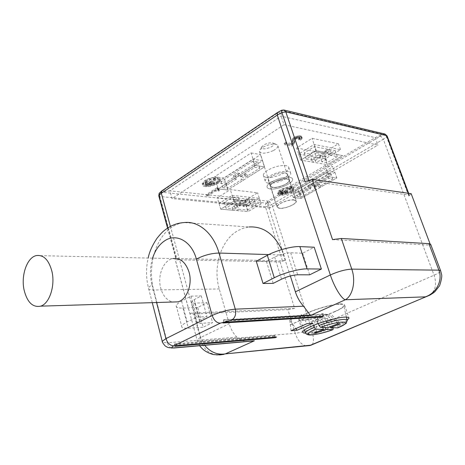 <?xml version="1.0" encoding="UTF-8"?>
<svg xmlns="http://www.w3.org/2000/svg" width="465" height="465" viewBox="0 0 465 465"><rect width="100%" height="100%" fill="white"/><g stroke="black" fill="none" stroke-linecap="round" stroke-linejoin="round"><path stroke-width="0.35" stroke-dasharray="2.33 1.74" d="M387.13 135.983L386.595 136.966C385.805 135.28 384.613 134.402 383.021 134.344L375.197 137.628L267.764 201.13L169.865 190.836L281.156 116.192L375.197 137.628L377.958 145.086L283.999 124.725L281.156 116.192L281.203 111.222L281.999 110.461L383.021 134.344L385.026 134.06M382.276 134.966L383.689 134.542L383.015 134.333M411.17 193.684L408.799 196.178L386.595 136.966L383.317 139.273L380.568 136.082L383.689 134.542M378.882 136.187L380.568 136.082L269.281 201.694L271.909 204.455L268.415 206.152L266.66 202.978L267.352 202.74L267.764 201.13L269.944 208.012L377.958 145.086M267.352 202.74L267.189 203.193L161.146 192.167L169.865 190.836L172.021 198.625L269.944 208.012M160.367 192.278L278.541 112.356L281.325 113.582M281.43 110.374L278.541 112.35L277.535 112.507M281.604 110.263L281.999 110.461L281.418 110.379L281.203 111.222M267.189 203.193L269.281 201.688L267.433 201.984M283.999 124.725L172.021 198.625M325.25 165.447L289.701 186.517L297.519 187.535L332.934 166.743L325.25 165.447L329.139 176.723L293.293 197.491L301.105 198.381L336.811 177.892L329.139 176.723L312.875 186.145L314.735 186.395L328.575 178.391L332.603 178.996L318.787 186.942L317.851 184.169L313.91 186.448L314.846 189.209L301.506 196.881L299.698 191.417L330.667 173.404L326.639 172.765L295.612 190.912L299.698 191.417M296.664 147.986L323.262 152.956L338.427 143.761L312.038 138.338L296.664 147.986L300.739 160.134L327.308 164.656L342.612 155.589L316.252 150.625L300.739 160.134L312.573 162.145L319.711 157.838L318.676 154.822L322.082 155.45L323.117 158.449L326.395 159.03L324.326 153.066L314.299 151.195L309.713 154.008L304.156 152.997L314.433 146.644L335.242 150.677L325.07 156.798L327.11 162.692L321.809 161.774L326.395 159.03M205.315 186.575C203.525 186.343 202.612 185.744 202.571 184.779C202.217 181.943 212.668 177.589 217.841 178.45C219.544 178.688 220.422 179.269 220.48 180.188C220.869 183.041 210.558 187.36 205.315 186.575M300.291 140.145L301.616 139.198L302.174 137.954L300.553 137.076L298.42 137.192L295.717 138.012L293.45 139.459L292.561 143.168L291.427 144.662L286.161 143.662L284.568 144.679L291.706 146.022L294.089 143.859L295.043 139.913L295.606 139.209L297.635 138.262L299.059 138.14L300.047 138.744L298.826 139.855L300.291 140.145L299.878 138.919L300.524 138.506L300.942 139.738M217.957 190.051L218.358 189.069L217.254 188.947L206.419 195.852L207.803 195.998L215.632 191.016L218.242 191.307L219.329 190.615L217.957 190.051L217.608 188.587L217.951 189.743M279.825 195.172L277.867 194.01C277.175 191.638 287.591 187.174 292.078 187.947L293.956 189.075C294.653 191.47 284.365 195.887 279.825 195.172M251.106 152.956L260.603 154.554L224.194 178.031L214.603 176.793L251.106 152.956L255.047 165.435L218.207 188.906L227.798 189.999L264.544 166.883L255.047 165.435L238.295 176.107L240.591 176.415L254.849 167.359L259.825 168.103L245.59 177.089L247.839 177.392L264.544 166.883L260.603 154.554M244.718 200.578L257.604 192.766L230.338 189.627L217.364 197.77L244.718 200.578L248.095 211.581L261.08 203.885L233.819 201.147L220.736 209.163L248.095 211.581L261.08 203.885L257.604 192.766M266.602 177.421C272.217 177.781 278.14 176.241 284.371 172.794C287.44 170.882 288.916 169.15 288.8 167.609C288.626 166.58 287.614 165.912 285.772 165.598C280.07 165.168 274.019 166.737 267.613 170.312C264.713 172.172 263.3 173.834 263.364 175.305C263.521 176.421 264.597 177.13 266.602 177.421M160.419 192.26L161.826 191.876M408.799 196.178L409.409 195.329L408.944 195.068L309.01 180.926L305.023 181.693M430.7 244.381L430.544 245.154L430.049 243.846M160.39 192.272L161.14 192.155C159.937 193.19 159.512 194.632 159.873 196.497L158.856 196.085M217.481 177.252C213.197 177.002 208.948 178.101 204.728 180.554L202.223 183.588C202.263 184.559 203.182 185.157 204.972 185.39C209.204 185.605 213.389 184.518 217.533 182.129L220.125 179.002C220.067 178.078 219.184 177.496 217.481 177.252M300.524 138.506L301.198 137.966L301.616 139.198M301.198 137.966L301.64 137.245L302.058 138.471M301.64 137.245L301.756 136.722L302.174 137.954M301.756 136.722L301.861 137.483M301.442 136.245L300.936 136.007L301.355 137.239M300.936 136.007L300.134 135.838L300.553 137.076M300.134 135.838L299.297 135.803L299.716 137.047M299.297 135.803L298.001 135.954L298.42 137.192M298.001 135.954L296.815 136.257L297.234 137.501M296.815 136.257L295.298 136.774L295.717 138.012M295.298 136.774L294.351 137.262L294.769 138.5M294.351 137.262L293.706 137.675L294.124 138.919M293.706 137.675L293.031 138.221L293.45 139.459M293.031 138.221L292.607 138.948L293.02 140.186M292.607 138.948L292.967 140.442M292.555 139.209L292.921 141.372M292.508 140.139L292.904 142.168M292.491 140.941L292.148 141.941L292.561 143.168M292.148 141.941L291.706 142.778L292.113 144.005M291.706 142.778L291.014 143.441L291.427 144.662M291.014 143.441L285.754 142.43L286.161 143.662M285.754 142.43L284.162 143.447L284.568 144.679M284.162 143.447L291.299 144.801L291.706 146.022M291.299 144.801L292.253 144.202L292.659 145.423M292.253 144.202L293.095 143.441L293.508 144.667M293.095 143.441L293.677 142.633L294.089 143.859M293.677 142.633L293.967 141.895L294.38 143.121M293.967 141.895L294.287 141.023L294.7 142.255M294.287 141.023L294.281 140.354L294.694 141.587M294.281 140.354L294.63 138.675L295.043 139.913M294.63 138.675L294.839 138.314L295.258 139.547M294.839 138.314L295.194 137.977L295.606 139.209M295.194 137.977L295.839 137.564L296.257 138.797M295.839 137.564L296.461 137.28L296.873 138.518M296.461 137.28L297.216 137.024L297.635 138.262M297.216 137.024L297.943 136.896L298.361 138.134M297.943 136.896L298.64 136.902L299.059 138.14M298.64 136.902L299.181 137.012L299.594 138.25M299.181 137.012L299.972 138.46M299.553 137.227L300.047 138.744M299.629 137.512L299.826 139.111M299.408 137.878L299.059 138.21L299.472 139.442M299.059 138.21L298.414 138.622L298.826 139.855M298.414 138.622L299.878 138.919M217.608 188.587L217.742 188.186L218.085 189.348M217.742 188.186L218.015 187.912L218.358 189.069M218.015 187.912L216.911 187.784L217.254 188.947M216.911 187.784L206.082 194.701L206.419 195.852M206.082 194.701L207.466 194.847L207.803 195.998M207.466 194.847L215.289 189.859L215.632 191.016M215.289 189.859L217.899 190.15L218.242 191.307M217.899 190.15L218.986 189.458L219.329 190.615M218.986 189.458L219.056 190.586M218.713 189.429L218.166 189.261L218.509 190.418M218.166 189.261L218.23 190.284M291.724 186.86C288.166 186.674 284.359 187.674 280.296 189.854C278.39 191.016 277.466 192.039 277.518 192.929L279.477 194.103C282.999 194.26 286.76 193.271 290.753 191.144C292.718 189.958 293.671 188.912 293.601 188L291.724 186.86M159.501 192.934L161.146 192.167M236.801 337.137L167.371 342.769L153.665 290.009C147.178 266.242 155.699 236.9 172.631 226.676C176.229 224.421 180.013 223.061 183.977 222.584L249.048 226.967L243.3 228.205L237.818 230.681C221.055 239.998 212.679 267.055 219.259 288.945L229.204 323.727C230.739 328.918 233.273 333.388 236.801 337.137C240.12 340.06 244.015 341.484 248.49 341.42M290.358 275.954L281.703 249.595M256.267 261.243L266.422 261.458L274.681 257.093C280.349 254.355 285.684 252.919 290.677 252.791L302.651 253.198L314.206 247.223M302.651 253.198L309.649 274.827M197.77 307.487L182.937 308.068C178.101 308.214 175.857 307.406 176.206 305.645C176.619 304.377 178.409 302.884 181.577 301.169L190.958 296.153L201.269 295.897L194.219 299.623L191.435 301.942C191.284 302.785 192.365 303.186 194.684 303.128L206.995 302.715L197.77 307.487L203.205 327.221L188.354 328.185C183.518 328.459 181.292 327.79 181.687 326.174C182.135 325.012 183.966 323.605 187.18 321.954L196.701 317.124L207.024 316.595L199.874 320.182L197.02 322.367C196.846 323.146 197.921 323.471 200.241 323.355L212.557 322.617L203.205 327.221M206.995 302.715L212.557 322.617M332.545 239.603L430.544 245.154M429.608 295.252C435.507 290.887 436.99 284.208 434.06 275.216L383.317 139.273L271.909 204.455L311.405 328.848C305.586 331.237 300.198 332.731 295.252 333.324L287.876 309.591L193.806 314.055C191.516 314.154 190.162 313.887 189.737 313.253L175.206 259.749L175.102 259.057L175.898 257.68L175.7 258.023L176.77 258.534L282.47 260.888L285.493 260.231L280.099 261.923L175.206 259.749M280.099 261.923L294.671 308.405L287.876 309.591M312.154 344.693C314.055 342.205 313.805 336.922 311.405 328.848L434.06 275.216C438.512 273.222 440.698 271.729 440.622 270.717L440.611 270.682M216.859 182.048L219.166 179.257L216.806 177.694C212.982 177.473 209.186 178.455 205.425 180.641L203.182 183.35L205.629 184.96C209.413 185.151 213.156 184.181 216.859 182.048M290.201 191.074C291.956 190.016 292.799 189.086 292.741 188.273L291.061 187.256C287.887 187.087 284.487 187.982 280.866 189.923C279.163 190.964 278.332 191.882 278.378 192.673L280.128 193.719C283.272 193.858 286.632 192.981 290.201 191.074M204.635 345.292L200.741 337.445L170.405 226.443M190.958 296.153L196.701 317.124M201.269 295.897L207.024 316.595M266.422 261.458L273.176 283.383M306.069 345.919C301.279 344.693 297.67 340.496 295.252 333.324L201.188 341.077L193.806 314.055M294.671 308.405L189.737 313.253M347.198 320.28L339.671 324.21C328.005 328.953 317.397 331.9 307.83 333.056L305.499 333.143M205.978 186.145C210.657 186.849 219.869 182.989 219.521 180.443L217.161 178.891C212.54 178.13 203.211 182.013 203.531 184.541L205.978 186.145M280.471 194.794C284.528 195.428 293.717 191.481 293.095 189.348L291.416 188.337C287.405 187.651 278.111 191.632 278.727 193.754L280.471 194.794M216.655 354.929C208.826 353.592 203.67 348.977 201.188 341.077C198.259 341.298 196.898 340.961 197.108 340.072L197.108 340.072C197.375 339.374 198.584 338.497 200.741 337.445L229.204 323.727M223.88 319.792L322.716 314.166L322.344 314.334L322.512 315.328L223.659 321.123L223.491 319.984L223.88 319.792L224.56 322.193M322.402 316.31L322.512 315.328M322.716 314.166L323.39 316.252M222.898 323.001L223.659 321.123M274.513 335.707L174.259 344.065L174.607 343.897L174.997 344.867L275.245 336.404L274.856 335.556L274.513 335.707L274.972 337.224M176.351 345.635L174.997 344.867M174.259 344.065L174.857 346.361M276.1 337.125L275.245 336.404M291.084 330.737L289.747 320.065L295.88 328.604M290.526 324.832L304.104 318.711L306.987 323.669M290.195 324.855L304.104 318.711M303.779 318.734L301.448 314.729L312.933 323.256M289.747 320.065L301.448 314.729M340.084 303.924C332.818 304.127 316.735 308.551 307.127 313.003C301.727 315.508 298.885 317.467 298.606 318.891C298.565 319.99 300.291 320.437 303.785 320.228C313.346 319.228 323.913 316.31 335.48 311.474C341.391 308.812 344.455 306.714 344.658 305.185C344.612 304.232 343.083 303.814 340.084 303.924M205.594 185.297L208.454 185.628L209.122 185.198L206.262 184.861L205.594 185.297L205.251 184.105L208.111 184.448L208.454 185.628M205.547 184.221L211.261 184.901L211.93 184.471L206.21 183.791L205.547 184.221L205.199 183.03L210.912 183.716L211.261 184.901M210.814 183.268L216.091 179.85L215.405 179.763L210.128 183.187L206.164 182.71L205.495 183.146L214.069 184.175L214.737 183.739L210.814 183.268L210.465 182.082L215.737 178.653L216.091 179.85M280.331 194.05L282.668 194.324L283.319 193.94L280.982 193.661L280.331 194.05L279.982 192.969L282.325 193.248L282.668 194.324M280.517 193.109L285.19 193.661L285.841 193.277L281.168 192.719L280.517 193.109L280.168 192.028L284.842 192.586L285.19 193.661M288.358 192.615L285.155 192.231L290.311 189.185L289.753 189.116L284.597 192.161L281.354 191.772L280.697 192.161L287.707 192.998L288.358 192.615L288.009 191.545L284.807 191.15L285.155 192.231M322.344 314.334L223.491 319.984M174.607 343.897L274.856 335.556M334.899 311.509L331.615 312.881C317.822 318.484 298.867 321.972 299.588 318.635C299.815 317.275 302.541 315.386 307.76 312.968L311.12 311.533C325.111 305.749 344.472 302.25 343.67 305.517C343.432 306.987 340.508 308.981 334.899 311.509M208.111 184.448L208.773 184.018L209.122 185.198M208.773 184.018L205.914 183.675L206.262 184.861M205.914 183.675L205.251 184.105M210.912 183.716L211.581 183.286L211.93 184.471M211.581 183.286L205.861 182.6L206.21 183.791M205.861 182.6L205.199 183.03M215.737 178.653L215.051 178.566L215.405 179.763M215.051 178.566L209.779 181.995L210.128 183.187M209.779 181.995L205.815 181.513L206.164 182.71M205.815 181.513L205.141 181.949L205.495 183.146M205.141 181.949L213.72 182.989L214.069 184.175M213.72 182.989L214.388 182.559L214.737 183.739M214.388 182.559L210.465 182.082M282.325 193.248L282.97 192.865L283.319 193.94M282.97 192.865L280.633 192.586L280.982 193.661M280.633 192.586L279.982 192.969M284.842 192.586L285.493 192.202L285.841 193.277M285.493 192.202L280.819 191.638L281.168 192.719M280.819 191.638L280.168 192.028M284.807 191.15L289.962 188.104L290.311 189.185M289.962 188.104L289.399 188.034L289.753 189.116M289.399 188.034L284.243 191.08L284.597 192.161M284.243 191.08L281.005 190.685L281.354 191.772M281.005 190.685L280.349 191.074L280.697 192.161M280.349 191.074L287.358 191.929L287.707 192.998M287.358 191.929L288.009 191.545M313.486 325.401L311.951 321.141L314.247 320.193L316.706 319.252L318.269 323.564M333.248 327.726L331.615 322.018L336.224 320.216L337.933 326.134L337.869 327.779M316.706 319.252L322.216 319.525L317.496 321.385L317.31 318.856L319.176 316.334L322.739 327.395M311.951 321.141L317.496 321.385M338.067 323.692L329.795 315.125L323.855 314.474L328.098 327.563M323.855 314.474L322.013 316.991L322.216 319.525M336.224 320.216L331.063 319.961L329.639 317.409L326.134 314.613L330.092 326.785M331.063 319.961L326.413 321.786L331.615 322.018M319.176 316.334L315.02 320.978L317.333 321.083L321.478 316.467L324.994 319.246L326.413 321.786M321.478 316.467L325.029 327.465M322.013 316.991L317.31 318.856M326.134 314.613L329.795 315.125M324.994 319.246L329.639 317.409M332.057 315.264L340.304 323.785M316.037 332.243L317.333 321.083M315.02 320.978L313.602 333.184M270.275 188.947C277.535 190.133 293.677 183.152 292.625 179.205C292.456 178.217 291.456 177.578 289.614 177.299C282.499 175.962 266.056 183.036 267.061 186.936C267.201 188.011 268.276 188.685 270.275 188.947C277.535 190.133 293.677 183.152 292.625 179.205C292.456 178.217 291.456 177.578 289.614 177.299C282.499 175.962 266.056 183.036 267.061 186.936C267.201 188.011 268.276 188.685 270.275 188.947M287.219 178.74C281.819 177.746 269.415 183.088 270.182 186.041L272.595 187.552C278.07 188.459 290.3 183.175 289.509 180.199L287.219 178.74C281.819 177.746 269.415 183.088 270.182 186.041L272.595 187.552C278.07 188.459 290.3 183.175 289.509 180.199L287.219 178.74M279.267 208.407L276.884 207.041C276.187 204.286 288.736 199.02 294.118 199.845L296.385 201.159C297.106 203.937 284.737 209.145 279.267 208.407M293.88 199.985C290.375 199.793 286.37 200.723 281.854 202.781C278.779 204.333 277.227 205.722 277.198 206.948L279.506 208.268C282.976 208.425 286.917 207.506 291.328 205.507C294.485 203.932 296.06 202.519 296.071 201.258L293.88 199.985M284.568 184.721C287.678 183.117 289.218 181.641 289.195 180.292C287.324 178.008 282.604 178.444 275.036 181.606C272.008 183.193 270.491 184.646 270.496 185.948C272.327 188.267 277.018 187.86 284.568 184.721C287.678 183.117 289.218 181.641 289.195 180.292C287.324 178.008 282.604 178.444 275.036 181.606C272.008 183.193 270.491 184.646 270.496 185.948C272.327 188.267 277.018 187.86 284.568 184.721M234.645 200.06L238.568 197.654L232.866 197.05L224.188 202.415L245.729 204.513L254.355 199.322L248.897 198.747L244.985 201.113L234.645 200.06L236.365 205.739L239.812 206.065L245.944 202.362L233.819 201.147L230.338 189.627M232.076 195.37L259.336 198.311L246.404 206.065L219.05 203.455L232.076 195.37L233.819 201.147L220.736 209.163L217.364 197.77M238.295 176.107L237.348 173.015L233.291 175.619L234.232 178.7L218.207 188.906L227.798 189.999L224.194 178.031M216.399 182.832L225.99 184.001L262.568 160.704L253.07 159.181L216.399 182.832L218.207 188.906L214.603 176.793M323.117 158.449L315.991 162.727L327.308 164.656L323.262 152.956M325.279 158.792L298.699 154.043L314.142 144.464L340.514 149.66L325.279 158.792L327.308 164.656L342.612 155.589L331.388 153.479L330.336 150.457L326.942 149.806L327.994 152.84L316.252 150.625L312.038 138.338M340.514 149.66L338.427 143.761M312.875 186.145L311.934 183.35L307.987 185.651L308.917 188.435L293.293 197.491L289.701 186.517M291.491 191.993L327.186 171.073L334.87 172.306L299.309 192.946L291.491 191.993L293.293 197.491L301.105 198.381L297.519 187.535M318.787 186.942L320.618 187.186L336.811 177.892L332.934 166.743M330.667 173.404L332.603 178.996M328.575 178.391L326.639 172.765M295.612 190.912L297.42 196.404L310.783 188.68L309.847 185.901L313.794 183.605L314.735 186.395M297.42 196.404L301.506 196.881M314.846 189.209L316.677 189.447L315.741 186.692L313.91 186.448M317.851 184.169L319.676 184.425L315.741 186.692M319.676 184.425L320.618 187.186M313.794 183.605L311.934 183.35M307.987 185.651L309.847 185.901M308.917 188.435L310.783 188.68M299.309 192.946L301.105 198.381L316.677 189.447M334.87 172.306L336.811 177.892L329.139 176.723L327.186 171.073M324.326 153.066L319.763 155.833L325.07 156.798M331.388 153.479L328.79 155.037L337.328 156.618L335.242 150.677M328.79 155.037L327.744 152.026L324.343 151.381L325.39 154.409L316.537 152.77L314.433 146.644M316.537 152.77L306.208 159.077L304.156 152.997M306.208 159.077L311.759 160.036L316.369 157.24L314.299 151.195M309.713 154.008L311.759 160.036M316.369 157.24L319.711 157.838M321.809 161.774L319.763 155.833M337.328 156.618L327.11 162.692M327.744 152.026L330.336 150.457M326.942 149.806L324.343 151.381M327.994 152.84L325.39 154.409M318.676 154.822L311.55 159.152L312.573 162.145M322.082 155.45L314.974 159.745L311.55 159.152M314.974 159.745L315.991 162.727M314.142 144.464L316.252 150.625L300.739 160.134L298.699 154.043M252.884 161.134L220.997 181.641L226.019 182.263L257.866 161.919L252.884 161.134L254.849 167.359M234.232 178.7L236.528 178.996L235.586 175.927L239.644 173.335L240.591 176.415M236.528 178.996L222.816 187.703L227.838 188.29L226.019 182.263M220.997 181.641L222.816 187.703M259.825 168.103L257.866 161.919M240.591 176.595L242.846 176.898L246.892 174.34L244.642 174.026L240.591 176.595L241.533 179.647L227.838 188.29M244.642 174.026L245.59 177.089M239.644 173.335L237.348 173.015M233.291 175.619L235.586 175.927M241.533 179.647L243.782 179.943L242.846 176.898M246.892 174.34L247.839 177.392M225.99 184.001L227.798 189.999L243.782 179.943M262.568 160.704L264.544 166.883L255.047 165.435L253.07 159.181M244.985 201.113L246.706 206.716L243.329 206.396L249.455 202.717L248.583 199.886L242.468 203.583L243.329 206.396M239.812 206.065L238.952 203.234L242.468 203.583M238.568 197.654L240.306 203.356L236.365 205.739M224.188 202.415L225.891 208.117L234.604 202.792L240.306 203.356M234.604 202.792L232.866 197.05M245.729 204.513L247.427 210.058L238.568 209.256L237.72 206.454L234.197 206.123L235.046 208.942L225.891 208.117M247.427 210.058L256.093 204.908L250.635 204.368L246.706 206.716M254.355 199.322L256.093 204.908M248.897 198.747L250.635 204.368M238.952 203.234L245.072 199.52L248.583 199.886M245.072 199.52L245.944 202.362M219.05 203.455L220.736 209.163L232.901 210.238L235.046 208.942M232.901 210.238L232.052 207.425L234.197 206.123M238.568 209.256L236.423 210.546L235.575 207.745L232.052 207.425M235.575 207.745L237.72 206.454M236.423 210.546L248.095 211.581L246.404 206.065M259.336 198.311L261.08 203.885L249.455 202.717M268.433 183.169C266.433 182.89 265.358 182.204 265.207 181.106C265.149 179.659 266.579 178.014 269.491 176.171C275.919 172.62 281.988 171.039 287.69 171.434C289.532 171.73 290.538 172.381 290.706 173.393C290.811 174.91 289.323 176.624 286.242 178.525C279.988 181.943 274.048 183.489 268.433 183.169M270.74 181.763C276.222 182.722 288.41 177.415 287.603 174.381L285.301 172.893C279.901 171.847 267.544 177.206 268.322 180.211L270.74 181.763M273.443 150.538C276.483 148.87 277.965 147.3 277.896 145.824L276.96 144.644C273.693 143.487 269.322 144.202 263.835 146.795L260.011 149.788L259.464 151.416C261.377 154.031 266.038 153.735 273.443 150.538M270.956 147.109C273.78 145.469 274.553 144.15 273.269 143.156C271.089 142.383 268.177 142.86 264.544 144.58L261.998 146.58C261.603 149.422 264.585 149.596 270.956 147.109M36.328 255.581L172.928 258.598C163.453 260.104 157.164 275.623 160.739 288.143C162.942 295.792 166.9 300.419 172.602 302.018M318.572 316.944L322.047 313.584L330.127 314.997M161.861 190.819L162.93 190.563L165.714 191.411M281.999 110.461L284.121 110.077M408.944 195.068L408.264 193.266M308.807 180.321L309.01 180.926M266.66 202.978C265.48 203.856 265.073 205.112 265.439 206.739L159.873 196.497L176.77 258.534M285.493 260.231L268.415 206.152L265.439 206.739L282.47 260.888M175.898 257.68L167.813 227.96M152.264 302.657L148.411 287.713C148.021 289.259 149.777 290.026 153.665 290.009L219.259 288.945M268.799 254.576L283.755 255.035M290.677 252.791L297.693 274.792M182.937 308.068L188.354 328.185M194.684 303.128L200.241 323.355M171.533 348.035C169.545 347.291 168.156 345.536 167.371 342.769L162.558 342.38M156.589 302.523L151.927 284.568L148.411 287.713C146.016 277.901 145.934 268.014 148.178 258.052M181.577 301.169L187.18 321.954M194.219 299.623L199.874 320.182M152.584 258.151C149.951 266.852 149.73 275.664 151.927 284.568M274.681 257.093L281.563 279.169M347.128 320.077L347.204 320.391C346.902 321.739 343.809 323.657 337.933 326.134M333.306 327.924C321.861 332.109 307.888 334.951 305.807 333.44M202.223 183.588L202.571 184.779M220.125 179.002L220.48 180.188M277.518 192.929L277.867 194.01M293.601 188L293.956 189.075M409.409 195.329L408.659 193.318M199.665 345.728L197.108 340.072L175.102 259.057M175.7 258.023L167.569 228.117M219.166 179.257L219.521 180.443M203.182 183.35L203.531 184.541M292.741 188.273L293.095 189.348M278.378 192.673L278.727 193.754M176.206 305.645L181.687 326.174M191.435 301.942L197.02 322.367M298.606 318.891L302.703 331.94M344.658 305.185L348.86 317.781M346.419 317.095L343.67 305.517M304.319 330.08L299.588 318.635M268.322 180.211L276.884 207.041M287.603 174.381L296.385 201.159M277.896 145.824L296.071 201.258M259.464 151.416L277.198 206.948M265.207 181.106L263.364 175.305M290.706 173.393L288.8 167.609M273.269 143.156L276.96 144.644M261.998 146.58L260.011 149.788"/><path stroke-width="0.7" d="M430.049 243.846L411.17 193.684L312.218 179.385L332.545 239.603L341.31 238.464L428.904 243.648L430.7 244.381L440.611 270.682M158.856 196.085L159.501 192.934M281.703 249.595C273.862 233.697 262.975 226.159 249.048 226.967M148.178 258.052C149.358 251.896 152.311 245.299 157.036 238.254C163.174 230.628 164.674 230.239 168.289 227.658C173.119 224.659 178.345 222.968 183.977 222.584C198.328 220.631 213.389 233.075 219.015 253.047L235.29 309.167L303.552 306.191C299.884 302.116 297.158 297.327 295.374 291.828L290.358 275.954M263.027 283.481L256.267 261.243L267.34 255.326C276.384 250.373 292.258 246.125 299.867 246.595L314.206 247.223L321.385 269.043L307.074 268.886C299.483 268.671 283.476 273.002 274.28 277.768L263.027 283.481L273.176 283.383L281.563 279.169C287.318 276.512 292.7 275.053 297.693 274.792L309.649 274.827L321.385 269.043M167.569 228.117L158.78 195.8L159.158 193.405L161.861 190.819L161.338 193.271L277.274 115.058L281.906 112.53L305.023 181.693L312.218 179.385M248.49 341.42L254.349 340.799L225.269 353.912L310.51 345.222L429.608 295.252M295.374 291.828L330.348 274.966C334.283 287.056 341.577 298.902 345.332 299.756L425.359 296.85C436.449 293.153 442.971 280.302 438.873 270.148L428.904 243.648M204.635 345.292C210.407 352.197 217.289 355.068 225.269 353.912L309.864 345.53L312.154 344.693M303.552 306.191L310.463 315.485L231.756 320.036L220.247 323.192L173.805 345.826C171.033 347.326 171.236 347.994 174.416 347.832L254.349 340.799M310.463 315.485L345.332 299.756C352.778 295.763 356.016 280.936 351.778 269.13L341.31 238.464M309.864 345.536L306.069 345.919M321.786 316.967L222.898 323.001L224.56 322.193L323.39 316.252L321.786 316.967L322.402 316.31M174.857 346.361L176.351 345.635L276.576 337.061L275.117 337.712L174.857 346.361M297.071 330.266L291.084 330.737L306.987 323.669L312.933 323.256L297.071 330.266L295.88 328.604M305.499 333.143C303.552 333.097 302.616 332.696 302.703 331.94C303.017 330.627 305.9 328.749 311.358 326.308C321.059 321.966 337.218 317.496 344.466 317.13C347.465 316.961 348.971 317.31 349 318.188L347.198 320.28M224.066 354.313L216.655 354.929M276.576 337.061L276.1 337.125M274.972 337.224L275.117 337.712M318.269 323.564L318.955 325.454L320.495 327.319L328.098 327.563L338.067 323.692L340.304 323.785L330.365 327.633L337.631 327.866C355.487 320.699 340.816 319.85 320.495 327.319M322.739 327.395L323.378 329.389L315.723 329.185C298.059 336.55 314.119 336.614 332.992 329.65L333.248 327.726M315.723 329.185L314.183 327.325L313.486 325.401M330.092 326.785L330.365 327.633M325.029 327.465L325.669 329.452L315.927 333.225L316.037 332.243M332.992 329.65L325.669 329.452M323.378 329.389L313.602 333.184L315.927 333.225M172.602 302.018L177.892 301.855C186.849 299.693 192.702 284.4 189.057 272.199C185.762 262.33 180.391 257.796 172.928 258.598M24.104 290.073C27.226 302.337 32.742 307.702 40.658 306.162C49.441 303.697 55.387 285.76 51.946 271.455C48.825 259.894 43.617 254.599 36.328 255.581C27.063 257.389 20.791 275.472 24.104 290.073M284.121 110.077L384.77 133.996L387.13 135.983L385.026 134.06M308.807 180.321L285.806 111.879L281.906 112.53L281.604 110.263L283.848 110.013L285.806 111.879L386.642 135.641L408.264 193.266M161.861 190.819L277.535 112.507L277.274 115.058L330.348 274.966C338.369 271.386 345.512 269.438 351.778 269.13L438.873 270.148L440.622 270.717L441.57 274.362C442.122 276.111 441.471 279.889 439.617 285.702L434.926 291.66L433.52 292.822L430.317 294.886L426.364 296.635M167.813 227.96L158.954 195.393L161.338 193.271L170.405 226.443M152.584 258.151C155.205 250.094 159.367 244.23 165.063 240.562C176.502 233.006 191.685 241.393 196.381 259.086C203.844 255.25 211.389 253.233 219.015 253.047L268.799 254.576M299.867 246.595L307.074 268.886M174.416 347.832L171.533 348.035M162.558 342.38L162.233 341.322L165.959 338.607L156.589 302.523M196.381 259.086L212.18 315.479L165.959 338.607C167.54 343.257 170.155 345.664 173.805 345.826M231.756 320.036C235.156 317.833 236.336 314.206 235.29 309.167C227.629 309.835 219.922 311.939 212.18 315.479C213.912 320.344 216.597 322.919 220.247 323.192M267.34 255.326L274.28 277.768M318.955 325.454C332.126 320.559 347.884 317.793 347.204 320.391L346.326 322.861C346.82 323.21 343.937 324.878 337.677 327.86M305.807 333.44L305.441 332.795C305.743 331.528 308.655 329.708 314.183 327.325M281.604 110.263L277.535 112.507M408.659 193.318L387.13 135.983M310.847 345.239L426.178 296.682M309.957 345.495L310.818 345.245M199.665 345.728C202.938 350.18 207.652 353.138 213.819 354.603L220.055 354.9L223.816 354.382M152.264 302.657L162.233 341.322C162.012 341.874 162.988 343.414 165.162 345.931C166.825 347.059 168.202 347.657 169.283 347.727L174.055 347.989L253.431 340.985M176.287 345.664L276.506 337.09M348.86 317.781L349 318.188M347.128 320.077L346.419 317.095M333.033 329.65C322.972 333.091 315.206 334.876 309.737 334.992C307.295 334.771 305.865 334.039 305.441 332.795L304.319 330.08M177.892 301.855L40.658 306.162"/></g></svg>
